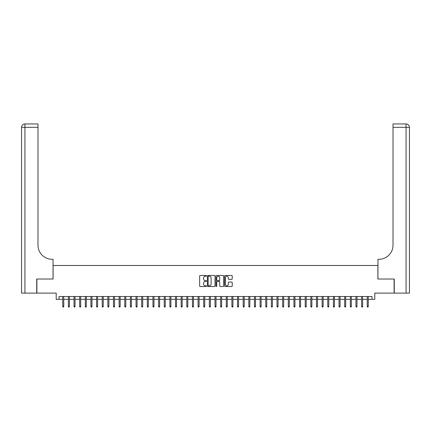 <?xml version="1.0" encoding="UTF-8"?>
<svg xmlns="http://www.w3.org/2000/svg" width="431" height="431" viewBox="0 0 431 431"><rect width="100%" height="100%" fill="white"/><g stroke="black" fill="none" stroke-linecap="round" stroke-linejoin="round"><path stroke-width="0.65" d="M206.476 275.851A0.388 0.388 0 0 0 206.088 275.463L200.21 275.463A0.555 0.555 0 0 0 199.655 276.012L199.655 285.979A0.555 0.555 0 0 0 200.21 286.529L206.088 286.529A0.388 0.388 0 0 0 206.476 286.141A0.388 0.388 0 0 0 206.088 285.758L205.328 285.758A1.772 1.772 0 0 1 203.556 283.986L203.556 283.156A1.772 1.772 0 0 1 205.328 281.384L206.088 281.384A0.388 0.388 0 0 0 206.476 280.996A0.388 0.388 0 0 0 206.088 280.608L205.328 280.608A1.772 1.772 0 0 1 203.556 278.835L203.556 278.006A1.772 1.772 0 0 1 205.328 276.233L206.088 276.233A0.388 0.388 0 0 0 206.476 275.851M231.673 279.363A0.555 0.555 0 0 0 232.228 278.809L232.228 276.012A0.555 0.555 0 0 0 231.673 275.463L225.144 275.463A0.555 0.555 0 0 0 224.589 276.012L224.589 285.979A0.555 0.555 0 0 0 225.144 286.529L231.673 286.529A0.555 0.555 0 0 0 232.228 285.979L232.228 282.601A0.555 0.555 0 0 0 231.673 282.046L228.883 282.046A0.555 0.555 0 0 0 228.328 282.601L228.328 284.277A1.482 1.482 0 0 1 226.846 285.758A1.482 1.482 0 0 1 225.365 284.277L225.365 277.715A1.482 1.482 0 0 1 226.846 276.233A1.482 1.482 0 0 1 228.328 277.715L228.328 278.809A0.555 0.555 0 0 0 228.883 279.363L231.673 279.363M59.02 299.324L59.02 296.501L371.98 296.501L371.98 299.324L374.798 299.324L374.798 293.118L394.112 293.118L394.112 279.024L377.901 279.024L377.901 265.491L53.099 265.491L53.099 279.024L36.888 279.024L36.888 293.118L56.202 293.118L56.202 299.324L62.743 299.324M215.015 276.012A0.555 0.555 0 0 0 214.46 275.463L207.931 275.463A0.555 0.555 0 0 0 207.376 276.012L207.376 285.979A0.555 0.555 0 0 0 207.931 286.529L214.46 286.529A0.555 0.555 0 0 0 215.015 285.979L215.015 276.012M216.54 275.463L223.069 275.463A0.555 0.555 0 0 1 223.624 276.012L223.624 285.979A0.555 0.555 0 0 1 223.069 286.529L220.273 286.529A0.555 0.555 0 0 1 219.718 285.979L219.718 281.939A0.555 0.555 0 0 0 219.169 281.384L217.31 281.384A0.555 0.555 0 0 0 216.761 281.939L216.761 286.141A0.388 0.388 0 0 1 216.373 286.529A0.388 0.388 0 0 1 215.985 286.141L215.985 276.012A0.555 0.555 0 0 1 216.54 275.463M63.756 299.324L68.384 299.324M69.396 299.324L74.019 299.324M75.037 299.324L79.66 299.324M80.672 299.324L85.3 299.324M86.313 299.324L90.936 299.324M91.954 299.324L96.576 299.324M97.589 299.324L102.217 299.324M103.23 299.324L107.852 299.324M108.871 299.324L113.493 299.324M114.506 299.324L119.134 299.324M120.147 299.324L124.769 299.324M125.787 299.324L130.41 299.324M131.423 299.324L136.051 299.324M137.063 299.324L141.686 299.324M142.704 299.324L147.327 299.324M148.339 299.324L152.962 299.324M153.98 299.324L158.603 299.324M159.621 299.324L164.243 299.324M165.256 299.324L169.879 299.324M170.897 299.324L175.519 299.324M176.538 299.324L181.16 299.324M182.173 299.324L186.795 299.324M187.814 299.324L192.436 299.324M193.454 299.324L198.077 299.324M199.09 299.324L203.712 299.324M204.73 299.324L209.353 299.324M210.371 299.324L214.994 299.324M216.006 299.324L220.629 299.324M221.647 299.324L226.27 299.324M227.288 299.324L231.91 299.324M232.923 299.324L237.546 299.324M238.564 299.324L243.186 299.324M244.205 299.324L248.827 299.324M249.84 299.324L254.462 299.324M255.481 299.324L260.103 299.324M261.121 299.324L265.744 299.324M266.757 299.324L271.379 299.324M272.397 299.324L277.02 299.324M278.038 299.324L282.661 299.324M283.673 299.324L288.296 299.324M289.314 299.324L293.937 299.324M294.949 299.324L299.577 299.324M300.59 299.324L305.213 299.324M306.231 299.324L310.853 299.324M311.866 299.324L316.494 299.324M317.507 299.324L322.129 299.324M323.148 299.324L327.77 299.324M328.783 299.324L333.411 299.324M334.424 299.324L339.046 299.324M340.064 299.324L344.687 299.324M345.7 299.324L350.328 299.324M351.34 299.324L355.963 299.324M356.981 299.324L361.604 299.324M362.616 299.324L367.244 299.324M368.257 299.324L371.98 299.324M208.539 276.233A0.388 0.388 0 0 0 208.151 276.621L208.151 285.37A0.388 0.388 0 0 0 208.539 285.758L209.342 285.758A1.772 1.772 0 0 0 211.115 283.986L211.115 278.006A1.772 1.772 0 0 0 209.342 276.233L208.539 276.233M219.718 277.742A1.482 1.482 0 0 0 218.242 276.266A1.482 1.482 0 0 0 216.761 277.742L216.761 280.053A0.555 0.555 0 0 0 217.31 280.608L219.169 280.608A0.555 0.555 0 0 0 219.718 280.053L219.718 277.742M62.743 306.317L62.969 307.05L63.529 307.05L63.756 306.317L62.743 306.317L62.743 296.501M63.756 306.317L63.756 296.501M36.721 279.024L53.045 279.024L53.045 259.284L52.086 259.284A14.099 14.099 0 0 1 37.987 245.191L37.987 127.334L24.933 127.334L24.933 293.118L36.721 293.118L36.721 279.024M24.933 293.118L21.55 293.118L21.55 127.334A3.383 3.383 0 0 1 24.933 123.95L37.987 123.95L37.987 127.334M52.086 259.284A14.099 14.099 0 0 1 37.987 245.191M24.933 123.95A3.383 3.383 0 0 0 21.55 127.334L24.933 127.334L24.933 123.95M394.279 279.024L377.955 279.024L377.955 259.284L378.914 259.284A14.099 14.099 0 0 0 393.013 245.191L393.013 123.95L406.067 123.95A3.383 3.383 0 0 1 409.45 127.334L409.45 293.118L394.279 293.118L394.279 279.024M378.914 259.284A14.099 14.099 0 0 0 393.013 245.191M406.067 293.118L406.067 127.334L409.45 127.334A3.383 3.383 0 0 0 406.067 123.95L406.067 127.334L393.013 127.334M68.384 306.317L68.604 307.05L69.17 307.05L69.396 306.317L68.384 306.317L68.384 296.501M69.396 306.317L69.396 296.501M74.019 306.317L74.245 307.05L74.811 307.05L75.037 306.317L74.019 306.317L74.019 296.501M75.037 306.317L75.037 296.501M79.66 306.317L79.886 307.05L80.446 307.05L80.672 306.317L79.66 306.317L79.66 296.501M80.672 306.317L80.672 296.501M85.3 306.317L85.521 307.05L86.087 307.05L86.313 306.317L85.3 306.317L85.3 296.501M86.313 306.317L86.313 296.501M90.936 306.317L91.162 307.05L91.728 307.05L91.954 306.317L90.936 306.317L90.936 296.501M91.954 306.317L91.954 296.501M96.576 306.317L96.803 307.05L97.363 307.05L97.589 306.317L96.576 306.317L96.576 296.501M97.589 306.317L97.589 296.501M102.217 306.317L102.438 307.05L103.004 307.05L103.23 306.317L102.217 306.317L102.217 296.501M103.23 306.317L103.23 296.501M107.852 306.317L108.079 307.05L108.644 307.05L108.871 306.317L107.852 306.317L107.852 296.501M108.871 306.317L108.871 296.501M113.493 306.317L113.719 307.05L114.28 307.05L114.506 306.317L113.493 306.317L113.493 296.501M114.506 306.317L114.506 296.501M119.134 306.317L119.355 307.05L119.92 307.05L120.147 306.317L119.134 306.317L119.134 296.501M120.147 306.317L120.147 296.501M124.769 306.317L124.995 307.05L125.561 307.05L125.787 306.317L124.769 306.317L124.769 296.501M125.787 306.317L125.787 296.501M130.41 306.317L130.636 307.05L131.196 307.05L131.423 306.317L130.41 306.317L130.41 296.501M131.423 306.317L131.423 296.501M136.051 306.317L136.271 307.05L136.837 307.05L137.063 306.317L136.051 306.317L136.051 296.501M137.063 306.317L137.063 296.501M141.686 306.317L141.912 307.05L142.478 307.05L142.704 306.317L141.686 306.317L141.686 296.501M142.704 306.317L142.704 296.501M147.327 306.317L147.553 307.05L148.113 307.05L148.339 306.317L147.327 306.317L147.327 296.501M148.339 306.317L148.339 296.501M152.962 306.317L153.188 307.05L153.754 307.05L153.98 306.317L152.962 306.317L152.962 296.501M153.98 306.317L153.98 296.501M158.603 306.317L158.829 307.05L159.395 307.05L159.621 306.317L158.603 306.317L158.603 296.501M159.621 306.317L159.621 296.501M164.243 306.317L164.47 307.05L165.03 307.05L165.256 306.317L164.243 306.317L164.243 296.501M165.256 306.317L165.256 296.501M169.879 306.317L170.105 307.05L170.671 307.05L170.897 306.317L169.879 306.317L169.879 296.501M170.897 306.317L170.897 296.501M175.519 306.317L175.746 307.05L176.311 307.05L176.538 306.317L175.519 306.317L175.519 296.501M176.538 306.317L176.538 296.501M181.16 306.317L181.386 307.05L181.947 307.05L182.173 306.317L181.16 306.317L181.16 296.501M182.173 306.317L182.173 296.501M186.795 306.317L187.022 307.05L187.587 307.05L187.814 306.317L186.795 306.317L186.795 296.501M187.814 306.317L187.814 296.501M192.436 306.317L192.662 307.05L193.228 307.05L193.454 306.317L192.436 306.317L192.436 296.501M193.454 306.317L193.454 296.501M198.077 306.317L198.303 307.05L198.863 307.05L199.09 306.317L198.077 306.317L198.077 296.501M199.09 306.317L199.09 296.501M203.712 306.317L203.938 307.05L204.504 307.05L204.73 306.317L203.712 306.317L203.712 296.501M204.73 306.317L204.73 296.501M209.353 306.317L209.579 307.05L210.145 307.05L210.371 306.317L209.353 306.317L209.353 296.501M210.371 306.317L210.371 296.501M214.994 306.317L215.22 307.05L215.78 307.05L216.006 306.317L214.994 306.317L214.994 296.501M216.006 306.317L216.006 296.501M220.629 306.317L220.855 307.05L221.421 307.05L221.647 306.317L220.629 306.317L220.629 296.501M221.647 306.317L221.647 296.501M226.27 306.317L226.496 307.05L227.062 307.05L227.288 306.317L226.27 306.317L226.27 296.501M227.288 306.317L227.288 296.501M231.91 306.317L232.137 307.05L232.697 307.05L232.923 306.317L231.91 306.317L231.91 296.501M232.923 306.317L232.923 296.501M237.546 306.317L237.772 307.05L238.338 307.05L238.564 306.317L237.546 306.317L237.546 296.501M238.564 306.317L238.564 296.501M243.186 306.317L243.413 307.05L243.978 307.05L244.205 306.317L243.186 306.317L243.186 296.501M244.205 306.317L244.205 296.501M248.827 306.317L249.053 307.05L249.614 307.05L249.84 306.317L248.827 306.317L248.827 296.501M249.84 306.317L249.84 296.501M254.462 306.317L254.689 307.05L255.254 307.05L255.481 306.317L254.462 306.317L254.462 296.501M255.481 306.317L255.481 296.501M260.103 306.317L260.329 307.05L260.895 307.05L261.121 306.317L260.103 306.317L260.103 296.501M261.121 306.317L261.121 296.501M265.744 306.317L265.97 307.05L266.53 307.05L266.757 306.317L265.744 306.317L265.744 296.501M266.757 306.317L266.757 296.501M271.379 306.317L271.605 307.05L272.171 307.05L272.397 306.317L271.379 306.317L271.379 296.501M272.397 306.317L272.397 296.501M277.02 306.317L277.246 307.05L277.812 307.05L278.038 306.317L277.02 306.317L277.02 296.501M278.038 306.317L278.038 296.501M282.661 306.317L282.887 307.05L283.447 307.05L283.673 306.317L282.661 306.317L282.661 296.501M283.673 306.317L283.673 296.501M288.296 306.317L288.522 307.05L289.088 307.05L289.314 306.317L288.296 306.317L288.296 296.501M289.314 306.317L289.314 296.501M293.937 306.317L294.163 307.05L294.729 307.05L294.949 306.317L293.937 306.317L293.937 296.501M294.949 306.317L294.949 296.501M299.577 306.317L299.804 307.05L300.364 307.05L300.59 306.317L299.577 306.317L299.577 296.501M300.59 306.317L300.59 296.501M305.213 306.317L305.439 307.05L306.005 307.05L306.231 306.317L305.213 306.317L305.213 296.501M306.231 306.317L306.231 296.501M310.853 306.317L311.08 307.05L311.645 307.05L311.866 306.317L310.853 306.317L310.853 296.501M311.866 306.317L311.866 296.501M316.494 306.317L316.72 307.05L317.281 307.05L317.507 306.317L316.494 306.317L316.494 296.501M317.507 306.317L317.507 296.501M322.129 306.317L322.356 307.05L322.921 307.05L323.148 306.317L322.129 306.317L322.129 296.501M323.148 306.317L323.148 296.501M327.77 306.317L327.996 307.05L328.562 307.05L328.783 306.317L327.77 306.317L327.77 296.501M328.783 306.317L328.783 296.501M333.411 306.317L333.637 307.05L334.197 307.05L334.424 306.317L333.411 306.317L333.411 296.501M334.424 306.317L334.424 296.501M339.046 306.317L339.272 307.05L339.838 307.05L340.064 306.317L339.046 306.317L339.046 296.501M340.064 306.317L340.064 296.501M344.687 306.317L344.913 307.05L345.479 307.05L345.7 306.317L344.687 306.317L344.687 296.501M345.7 306.317L345.7 296.501M350.328 306.317L350.554 307.05L351.114 307.05L351.34 306.317L350.328 306.317L350.328 296.501M351.34 306.317L351.34 296.501M355.963 306.317L356.189 307.05L356.755 307.05L356.981 306.317L355.963 306.317L355.963 296.501M356.981 306.317L356.981 296.501M361.604 306.317L361.83 307.05L362.396 307.05L362.616 306.317L361.604 306.317L361.604 296.501M362.616 306.317L362.616 296.501M367.244 306.317L367.471 307.05L368.031 307.05L368.257 306.317L367.244 306.317L367.244 296.501M368.257 306.317L368.257 296.501"/></g></svg>
